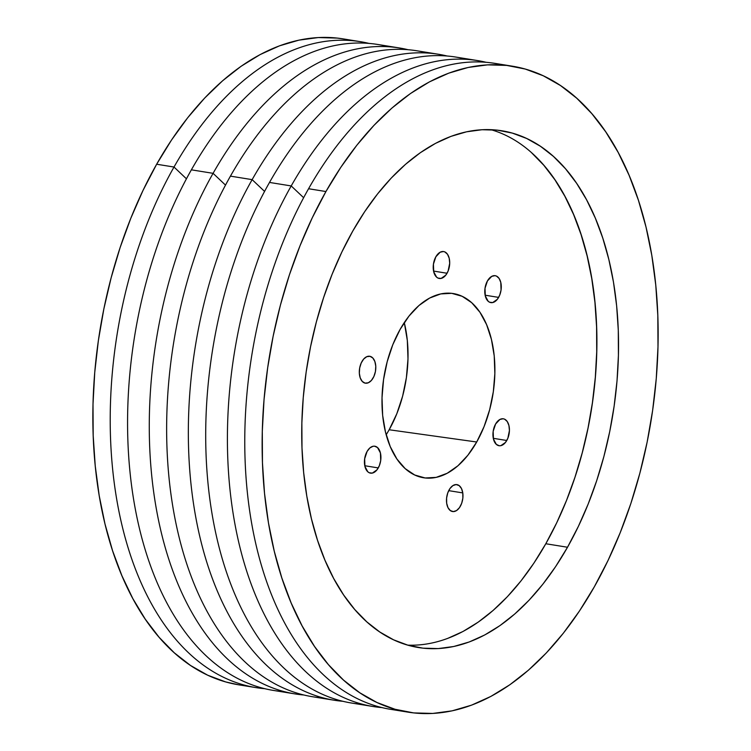 <?xml version="1.0" encoding="UTF-8"?>
<svg xmlns="http://www.w3.org/2000/svg" width="751" height="751" viewBox="0 0 751 751"><rect width="100%" height="100%" fill="white"/><g stroke="black" fill="none" stroke-linecap="round" stroke-linejoin="round"><path stroke-width="1.13" d="M370.008 356.321A13.631 8.064 -80.8 0 1 375.472 371.257A13.631 8.064 -80.8 0 1 365.38 383.179A13.631 8.064 -80.8 0 1 365.099 383.132L362.273 381.433L360.245 377.95L359.335 373.219L359.682 367.952L361.222 362.958L363.719 358.997L366.807 356.669L370.008 356.321L372.834 358.02L374.862 361.503L375.772 366.235L375.434 371.492L373.885 376.486L371.388 380.457L368.3 382.785L365.099 383.132A13.631 8.064 -80.8 0 1 359.635 368.197A13.631 8.064 -80.8 0 1 369.727 356.265A13.631 8.064 -80.8 0 1 370.008 356.321L369.436 356.227L370.008 356.321M462.776 492.909L448.713 490.647L462.776 492.909L462.86 498.082L461.696 503.254L459.481 507.648L456.533 510.577L453.322 511.6L450.318 510.567L447.981 507.638L446.676 503.245A13.631 8.064 -80.8 0 1 456.899 484.62A13.631 8.064 -80.8 0 1 462.776 492.909A13.631 8.064 -80.8 0 1 452.553 511.534A13.631 8.064 -80.8 0 1 446.676 503.245L446.601 498.073L447.756 492.9L449.971 488.516L452.919 485.587L456.139 484.564L459.143 485.597L461.471 488.525L462.776 492.909M498.626 297.387A13.631 8.064 -80.8 0 1 490.863 302.615A13.631 8.064 -80.8 0 1 485.015 294.552A13.631 8.064 -80.8 0 1 487.446 280.921L491.755 276.349L494.975 275.664L496.495 276.096L499.105 278.433L500.776 282.404L501.058 290.046L499.706 295.143L497.34 299.32L492.703 302.559L489.568 302.212L488.178 301.273L485.287 295.913L485.015 288.262L487.446 280.921A13.631 8.064 -80.8 0 1 495.209 275.701A13.631 8.064 -80.8 0 1 501.048 283.765A13.631 8.064 -80.8 0 1 498.626 297.387L485.137 295.209L498.626 297.387M447.052 273.251A13.631 8.064 -80.8 0 1 439.288 278.48A13.631 8.064 -80.8 0 1 433.44 270.416A13.631 8.064 -80.8 0 1 435.862 256.786L440.18 252.214L443.39 251.529L444.921 251.96L447.521 254.298L449.201 258.26L449.699 263.263L448.122 270.998L445.756 275.185L441.119 278.424L437.993 278.077L436.594 277.138L433.712 271.778L433.44 264.127L435.862 256.786A13.631 8.064 -80.8 0 1 443.625 251.557A13.631 8.064 -80.8 0 1 449.474 259.621A13.631 8.064 -80.8 0 1 447.052 273.251L433.562 271.073L447.052 273.251M378.269 467.92A13.631 8.064 -80.8 0 1 370.506 473.139A13.631 8.064 -80.8 0 1 364.657 465.076A13.631 8.064 -80.8 0 1 367.089 451.454L369.83 447.971L373.012 446.282L374.618 446.197L377.537 447.558L380.419 452.928L380.701 460.57L379.349 465.667L376.974 469.854L372.336 473.092L369.21 472.745L367.821 471.806L364.93 466.437L364.657 458.795L367.089 451.454A13.631 8.064 -80.8 0 1 374.843 446.225A13.631 8.064 -80.8 0 1 380.691 454.289A13.631 8.064 -80.8 0 1 378.269 467.92L364.779 465.742L378.269 467.92M506.775 440.49A13.631 8.064 -80.8 0 1 499.011 445.719A13.631 8.064 -80.8 0 1 493.172 437.655A13.631 8.064 -80.8 0 1 495.594 424.024L499.903 419.452L503.123 418.767L504.644 419.199L507.254 421.536L508.925 425.507L509.431 430.501L507.854 438.246L505.489 442.423L500.851 445.662L499.246 445.747L496.327 444.385L493.435 439.016L493.163 431.365L495.594 424.024A13.631 8.064 -80.8 0 1 503.358 418.805A13.631 8.064 -80.8 0 1 509.197 426.868A13.631 8.064 -80.8 0 1 506.775 440.49L493.285 438.312L506.775 440.49M476.707 442.001A93.293 55.18 -80.8 0 1 424.831 477.936A93.293 55.18 -80.8 0 1 383.742 423.536A93.293 55.18 -80.8 0 1 400.17 329.304L409.004 316.068L418.964 305.507L429.685 298.034L440.734 293.923L451.698 293.331L462.147 296.298L471.694 302.691L479.955 312.275L486.62 324.676L491.436 339.424L494.224 355.946L494.853 373.613L493.323 391.74L489.68 409.633L484.076 426.606L476.707 442.001L467.873 455.237L457.913 465.798L447.192 473.271L436.143 477.383L425.179 477.974L414.73 475.007L405.183 468.615L396.922 459.03L390.257 446.629L385.441 431.881L382.653 415.359L382.024 397.692L383.554 379.565L387.197 361.672L392.801 344.7L400.17 329.304A93.293 55.18 -80.8 0 1 454.543 293.782A93.293 55.18 -80.8 0 1 493.445 349.713A93.293 55.18 -80.8 0 1 476.707 442.001L389.159 429.76L476.707 442.001M386.174 434.745A96.785 57.245 99.2 0 0 389.159 429.76L396.8 413.782L402.62 396.181L406.394 377.612L407.99 358.809L407.324 340.485L404.442 323.343M407.709 645.137A261.733 154.8 99.2 0 0 545.808 543.743L567.512 547.244A261.733 154.8 -80.8 0 1 418.457 647.54A261.733 154.8 -80.8 0 1 306.239 492.712A261.733 154.8 -80.8 0 1 352.773 231.064L341.874 251.998L332.111 274.265L323.587 297.631L316.378 321.879L310.548 346.774L306.155 372.074L303.254 397.542L301.864 422.935L301.996 448L303.648 472.492L306.812 496.186L311.449 518.847L317.513 540.26L324.958 560.218L333.707 578.533L343.667 595.017L354.754 609.521L366.854 621.903L379.856 632.042L393.627 639.843L408.037 645.231L422.954 648.16L438.218 648.582L453.707 646.508L469.253 641.964L484.705 634.98L499.931 625.621L514.764 613.989L529.08 600.199L542.729 584.372L555.58 566.667L567.512 547.244L578.411 526.31L588.174 504.043L596.698 480.678L603.907 456.43L609.737 431.534L614.121 406.235L617.031 380.766L618.42 355.373L618.289 330.309L616.637 305.817L613.473 282.123L608.836 259.461L602.762 238.048L595.318 218.09L586.578 199.775L576.608 183.291L565.531 168.787L553.431 156.405L540.429 146.267L526.658 138.466L512.248 133.077L497.331 130.158L482.058 129.726L466.578 131.8L451.032 136.353L435.571 143.338L420.353 152.688L405.521 164.319L391.205 178.109L377.556 193.936L364.704 211.651L352.773 231.064A261.733 154.8 -80.8 0 1 501.828 130.768A261.733 154.8 -80.8 0 1 614.036 285.596A261.733 154.8 -80.8 0 1 567.512 547.244L545.808 543.743L556.707 522.809L566.47 500.542L574.994 477.176L582.203 452.928L588.033 428.032L592.417 402.733L595.327 377.265L596.716 351.872L596.585 326.816L594.933 302.315L591.769 278.621L587.132 255.96L581.058 234.547L573.623 214.589L564.874 196.274L554.914 179.789L543.827 165.286L531.727 152.904M325.934 191.543A327.164 193.505 -80.8 0 1 512.248 66.172A327.164 193.505 -80.8 0 1 652.516 259.705A327.164 193.505 -80.8 0 1 594.351 586.766L579.434 611.042L563.372 633.177L546.315 652.957L528.422 670.202L509.873 684.743L490.844 696.43L471.525 705.161L452.093 710.85L432.745 713.441L413.651 712.906L395.007 709.254L376.993 702.523L359.776 692.769L343.536 680.096L328.403 664.616L314.547 646.48L302.099 625.874L291.163 602.987L281.86 578.035L274.275 551.272L268.473 522.94L264.521 493.332L262.456 462.71L262.296 431.384L264.033 399.645L267.666 367.812L273.148 336.176L280.433 305.056L289.445 274.744L300.109 245.539L312.303 217.715L325.934 191.543L340.851 167.266L356.913 145.131L373.97 125.351L391.862 108.106L410.412 93.575L429.431 81.878L448.76 73.147L468.183 67.459L487.54 64.868L506.634 65.403L525.278 69.054L543.292 75.785L560.499 85.539L576.749 98.221L591.872 113.692L605.728 131.829L618.186 152.434L629.113 175.321L638.425 200.273L646.01 227.037L651.802 255.368L655.754 284.986L657.829 315.598L657.989 346.934L656.252 378.664L652.619 410.506L647.137 442.132L639.852 473.252L630.84 503.564L620.176 532.769L607.981 560.593L594.351 586.766A327.164 193.505 -80.8 0 1 408.037 712.145A327.164 193.505 -80.8 0 1 267.769 518.603A327.164 193.505 -80.8 0 1 325.934 191.543L308.567 188.736L325.934 191.543M512.248 66.172L494.89 63.366A327.164 193.505 99.2 0 0 308.567 188.736A327.164 193.505 -80.8 0 1 503.508 65.102M477.523 60.568L455.819 57.067A327.164 193.505 99.2 0 0 269.506 182.437L291.21 185.938L303.639 197.71L291.21 185.938A327.164 193.505 -80.8 0 1 477.523 60.568A327.164 193.505 -80.8 0 1 486.15 62.305A327.164 193.505 99.2 0 0 291.21 185.938L269.506 182.437A327.164 193.505 -80.8 0 1 466.587 59.338M438.462 54.26L416.758 50.768A327.164 193.505 99.2 0 0 230.435 176.138L252.139 179.639L264.568 191.411L252.139 179.639A327.164 193.505 -80.8 0 1 438.462 54.26A327.164 193.505 -80.8 0 1 447.089 55.996A327.164 193.505 99.2 0 0 252.139 179.639L230.435 176.138A327.164 193.505 -80.8 0 1 427.526 53.039M399.391 47.961L377.687 44.459A327.164 193.505 99.2 0 0 191.374 169.829L213.077 173.331L225.507 185.112L213.077 173.331A327.164 193.505 -80.8 0 1 399.391 47.961A327.164 193.505 -80.8 0 1 408.018 49.697A327.164 193.505 99.2 0 0 213.077 173.331L191.374 169.829A327.164 193.505 -80.8 0 1 388.455 46.731M174.007 167.032A327.164 193.505 -80.8 0 1 360.33 41.662A327.164 193.505 -80.8 0 1 368.957 43.398A327.164 193.505 99.2 0 0 174.007 167.032L186.436 178.804L174.007 167.032A327.164 193.505 99.2 0 0 116.968 500.823A327.164 193.505 99.2 0 0 264.85 688.695A327.164 193.505 -80.8 0 1 256.11 687.634A327.164 193.505 -80.8 0 1 115.851 494.092A327.164 193.505 -80.8 0 1 174.007 167.032L156.649 164.234L174.007 167.032M360.33 41.662L342.963 38.855A327.164 193.505 99.2 0 0 156.649 164.234L143.019 190.407L130.824 218.231L120.16 247.436L111.148 277.748L103.863 308.868L98.381 340.494L94.748 372.336L93.011 404.066L93.171 435.402L95.246 466.014L99.198 495.632L104.99 523.963L112.575 550.727L121.887 575.679L132.814 598.566L145.272 619.171L159.128 637.308L174.251 652.779L190.501 665.461L207.708 675.215L225.722 681.946L238.94 684.865M447.549 638.463L463.001 631.478L478.227 622.119L493.06 610.488L507.376 596.698L521.025 580.87L533.877 563.166L545.808 543.743A261.733 154.8 99.2 0 0 490.872 129.67M343.16 38.892L337.349 38.094L318.255 37.559L298.907 40.15L279.475 45.839L260.156 54.57L241.127 66.257L222.578 80.798L204.685 98.043L187.628 117.823L171.566 139.958L156.649 164.234A327.164 193.505 99.2 0 0 98.484 491.295A327.164 193.505 99.2 0 0 238.752 684.828L256.11 687.634M382.043 707.602A327.164 193.505 -80.8 0 1 373.313 706.541A327.164 193.505 -80.8 0 1 233.045 512.999A327.164 193.505 -80.8 0 1 291.21 185.938A327.164 193.505 99.2 0 0 234.162 519.73A327.164 193.505 99.2 0 0 382.043 707.602M362.545 704.269A327.164 193.505 -80.8 0 1 212.749 517.899A327.164 193.505 -80.8 0 1 269.506 182.437A327.164 193.505 99.2 0 0 211.341 509.497A327.164 193.505 99.2 0 0 351.609 703.039L373.313 706.541M342.982 701.303A327.164 193.505 -80.8 0 1 334.242 700.232A327.164 193.505 -80.8 0 1 193.974 506.7A327.164 193.505 -80.8 0 1 252.139 179.639A327.164 193.505 99.2 0 0 195.091 513.421A327.164 193.505 99.2 0 0 342.982 701.303M323.474 697.961A327.164 193.505 -80.8 0 1 173.688 511.6A327.164 193.505 -80.8 0 1 230.435 176.138A327.164 193.505 99.2 0 0 172.279 503.198A327.164 193.505 99.2 0 0 312.538 696.74L334.242 700.232M303.911 695.004A327.164 193.505 -80.8 0 1 295.181 693.933A327.164 193.505 -80.8 0 1 154.913 500.391A327.164 193.505 -80.8 0 1 213.077 173.331A327.164 193.505 99.2 0 0 156.03 507.122A327.164 193.505 99.2 0 0 303.911 695.004M284.413 691.662A327.164 193.505 -80.8 0 1 134.617 505.292A327.164 193.505 -80.8 0 1 191.374 169.829A327.164 193.505 99.2 0 0 133.209 496.89A327.164 193.505 99.2 0 0 273.477 690.432L295.181 693.933M399.41 710.408A327.164 193.505 -80.8 0 1 251.519 522.527A327.164 193.505 -80.8 0 1 308.567 188.736A327.164 193.505 99.2 0 0 250.402 515.796A327.164 193.505 99.2 0 0 390.67 709.338L408.037 712.145M389.159 429.76A96.785 57.245 99.2 0 0 404.263 322.62"/></g></svg>
